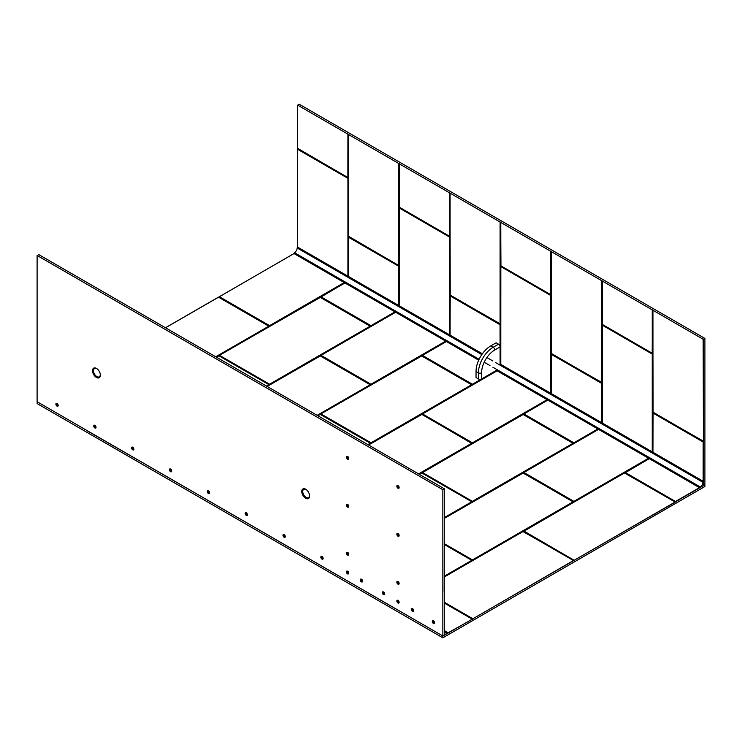 <?xml version="1.0" encoding="UTF-8"?>
<svg xmlns="http://www.w3.org/2000/svg" width="742" height="742" viewBox="0 0 742 742"><rect width="100%" height="100%" fill="white"/><g stroke="black" fill="none" stroke-linecap="round" stroke-linejoin="round"><path stroke-width="1.11" d="M87.816 431.009L37.258 401.821L37.1 403.565L442.853 637.823L704.9 486.529L704.844 484.73M392.416 606.9L442.696 635.894L442.853 637.823M341.413 577.424L391.887 606.641M291.003 548.319L341.172 577.359M240.287 519.038L290.447 548.078M189.256 489.572L239.731 518.788M138.828 460.485L189.015 489.507M87.686 431.083L138.29 460.226M704.872 484.832L442.826 636.126M472.283 619.273L448.103 632.778M573.51 560.498L472.775 618.837L444.328 602.68M444.328 576.979L523.119 531.495L573.724 560.702M675.164 502.139L574.206 560.275L523.685 531.049L624.328 472.951L675.285 501.759L625.237 472.478L675.508 501.481L699.456 487.652M625.348 472.524L675.508 501.481L675.424 501.991M219.363 296.689L294.027 253.578L219.363 296.689L269.606 325.645L344.223 282.563M215.709 356.763L268.956 326.1L218.742 297.097L165.512 327.778L218.51 297.18L269.031 326.072L216.061 356.967M370.963 325.645L321.036 296.828L344.947 282.98M321.036 296.828L344.835 282.915M320.924 296.781L370.731 325.923L320.813 297.106L344.891 282.952L320.943 296.772M370.963 384.208L321.036 355.344L395.662 312.261M321.036 355.39L395.56 312.197M320.924 355.353L370.731 384.486L320.878 355.381L395.607 312.234L320.943 355.335M472.394 384.208L422.476 355.39L446.378 341.543M422.476 355.39L446.276 341.487M422.365 355.529L472.283 384.347L422.365 355.529M472.394 442.779L422.476 413.906L497.103 370.824M422.476 413.953L497.001 370.768M422.365 414.092L472.283 442.918L422.365 414.092M573.835 442.779L523.917 413.953L547.819 400.105M523.917 413.953L547.717 400.049M523.796 414.092L573.724 442.918L523.796 414.092M573.835 501.342L523.917 472.468L598.534 429.386M523.917 472.524L598.432 429.33M523.796 472.663L573.724 501.481L523.796 472.663M625.126 472.802L649.259 458.667M444.328 544.526L471.791 560.331L444.328 576.154M471.68 560.368L444.328 576.571M444.328 544.415L471.912 560.331L444.328 576.358M421.447 355.817L471.912 384.95L371.269 443.057L320.813 413.925L421.985 355.817M371.269 443.057L320.924 413.915L421.679 355.808L471.912 384.95M471.912 384.644L371.037 442.779L321.036 413.953M471.68 384.671L371.037 442.779M267.046 386.397L320.553 355.817L370.471 384.95L317.502 415.529M370.379 384.653L317.149 415.325M320.015 355.817L370.36 384.81L317.326 415.427M320.127 355.808L267.092 386.424L320.553 355.817M320.015 297.254L370.471 326.387L269.828 384.486L219.372 355.353L320.553 297.254M269.828 384.486L219.484 355.353L320.238 297.236L370.471 326.387M370.471 326.072L269.606 384.208L219.604 355.39M370.239 326.109L269.606 384.208M216.321 357.115L219.113 355.817L269.031 384.644L266.786 386.248M268.873 384.606L218.881 355.808L268.919 384.634L266.424 386.044M268.808 384.671L266.61 386.146M317.762 415.678L320.553 414.379L370.471 443.206L368.227 444.81M370.314 443.169L320.321 414.37L370.36 443.197L367.865 444.606M370.239 443.234L368.041 444.708M444.328 518.296L522.887 472.951L573.343 501.768L472.71 560.182L444.328 544.118M472.71 560.182L472.172 560.182M573.121 501.805L523.193 472.932L573.232 501.944L472.478 559.904L444.328 543.701M573.232 501.759L472.478 559.904M419.202 474.249L421.985 472.951L471.912 501.768L444.328 517.999M471.81 501.777L421.762 472.932L471.791 501.759L444.328 517.591M471.68 501.805L444.328 517.795M522.887 414.379L573.343 443.512L472.71 501.62L422.244 472.487L523.425 414.379M573.343 443.206L523.017 414.361L422.365 472.663L523.119 414.37L573.343 443.512M472.71 501.62L472.172 501.62M573.121 443.234L472.394 501.342L422.365 472.478L523.017 414.361M573.232 443.197L472.478 501.342M368.477 444.968L421.985 414.379L471.912 443.512L418.942 474.101M418.766 473.99L471.791 443.197L418.59 473.888M421.447 414.379L421.985 414.379M703.425 339.261L703.425 485.518L704.9 484.693L704.9 338.435L299.147 104.177L297.728 105.188L348.638 134.59L703.156 339.261L704.9 338.435M297.783 149.198L348.007 177.987L297.718 149.216L297.728 247.179L297.718 105.188L297.728 148.539L347.887 177.505L347.924 134.172M703.156 339.261L703.425 441.184L653.118 412.413L652.849 310.073M551.417 393.64L551.686 354.147L601.604 382.965L601.873 422.773M601.521 422.569L601.474 383.308L551.621 354.314L551.519 393.705M551.519 354.509L601.873 383.438M449.977 335.078L450.246 295.585L500.164 324.402L500.433 364.211M450.116 295.919L500.043 324.746L500.08 364.007L703.342 481.354L703.342 485.63L699.641 487.763L496.379 370.416L481.586 378.949A2.245 1.298 180 0 1 478.423 378.949L476.039 377.576L476.039 371.482A20.924 12.076 120 0 1 490.833 345.855L496.12 342.804L498.494 344.177A2.245 1.298 60 0 1 500.08 346.922L494.793 349.974A18.68 10.787 120 0 0 481.586 372.855L481.586 378.949M450.079 335.134L450.181 295.752L500.043 324.746M348.536 276.516L348.805 237.023L398.732 265.84L399.001 305.648M348.684 237.357L398.602 266.174L398.639 305.444M348.638 276.571L348.749 237.19L398.602 266.174M347.924 276.154L347.942 178.163L348.276 276.367M348.276 134.228L348.007 177.69L297.848 149.031M347.924 177.477L348.1 134.2M399.001 163.509L398.732 265.543L348.536 236.253L348.536 134.376M398.825 163.481L398.667 265.441L348.638 236.457L348.638 134.59M449.717 192.799L449.448 236.262L399.53 207.435L399.261 163.657M449.541 192.762L449.383 236.16L399.4 207.241L399.363 163.871M500.433 222.081L500.433 323.948L450.246 295.288L449.977 192.948M500.256 222.043L500.099 324.013L450.079 295.019L450.079 193.152M551.158 251.362L550.889 294.824L500.961 265.998L500.692 222.229M550.981 251.334L550.824 294.722L500.841 265.812L500.794 222.433M601.873 280.643L601.873 382.51L551.686 353.851L551.417 251.51M601.697 280.615L601.539 382.575L551.519 353.591L551.519 251.714M652.598 309.924L652.32 353.387L602.402 324.569L602.133 280.791M602.235 280.995L602.272 324.375L652.264 353.294L652.237 309.868M652.413 309.896L652.199 353.192M653.118 412.413L652.849 411.949M652.997 413.053L703.156 442.009L703.156 481.252M652.849 452.203L653.118 412.71L703.555 441.675L703.156 442.009L653.062 412.877L652.951 452.268M602.133 422.921L602.402 324.866L652.598 354.157L652.598 452.054M602.189 325.07L652.237 354.092L652.237 451.85M602.189 325.172L602.189 422.959L602.189 325.126L652.199 354.027M500.692 364.359L500.692 266.452L550.889 295.121L551.158 393.492M500.757 266.508L550.796 295.529L550.796 393.288M500.748 266.61L500.748 364.387L500.748 266.554L550.759 295.455M399.261 305.797L399.53 207.732L449.717 237.023L449.717 334.93M449.318 236.893L399.307 207.992L449.364 236.967L449.364 334.725M492.911 367.253L700.179 486.919A3.738 2.161 120 0 0 700.244 486.891A3.738 2.161 120 0 0 702.878 482.244L495.61 362.578M478.692 360.195L293.897 253.504L294.426 252.66A3.738 2.161 120 0 0 294.491 252.632A3.738 2.161 120 0 0 297.134 247.986L297.588 247.095L482.393 353.795M703.342 481.354L702.878 482.244M700.179 486.919L699.641 487.763M57.913 406.18A1.623 0.937 60 0 1 57.171 406.069A1.623 0.937 60 0 1 56.021 404.075A1.623 0.937 60 0 1 56.29 403.37M58.182 405.475A1.623 0.937 60 0 1 57.848 406.226A1.623 0.937 60 0 1 56.596 405.791A1.623 0.937 60 0 1 55.882 404.149A1.623 0.937 60 0 1 56.225 403.407A1.623 0.937 60 0 1 57.477 403.843A1.623 0.937 60 0 1 58.182 405.475M95.764 428.032A1.623 0.937 60 0 1 94.531 427.513A1.623 0.937 60 0 1 93.872 425.927A1.623 0.937 60 0 1 94.141 425.222M96.033 427.327A1.623 0.937 60 0 1 95.699 428.078A1.623 0.937 60 0 1 94.447 427.642A1.623 0.937 60 0 1 93.733 426.001A1.623 0.937 60 0 1 94.067 425.259A1.623 0.937 60 0 1 95.328 425.695A1.623 0.937 60 0 1 96.033 427.327M133.616 449.884A1.623 0.937 60 0 1 132.864 449.773A1.623 0.937 60 0 1 131.714 447.778A1.623 0.937 60 0 1 131.993 447.074M133.885 449.179A1.623 0.937 60 0 1 133.551 449.93A1.623 0.937 60 0 1 132.299 449.494A1.623 0.937 60 0 1 131.584 447.853A1.623 0.937 60 0 1 131.918 447.111A1.623 0.937 60 0 1 133.17 447.547A1.623 0.937 60 0 1 133.885 449.179M171.458 471.736A1.623 0.937 60 0 1 170.233 471.216A1.623 0.937 60 0 1 169.566 469.63A1.623 0.937 60 0 1 169.844 468.925M171.736 471.031A1.623 0.937 60 0 1 171.402 471.782A1.623 0.937 60 0 1 170.141 471.346A1.623 0.937 60 0 1 169.436 469.705A1.623 0.937 60 0 1 169.77 468.963A1.623 0.937 60 0 1 171.022 469.398A1.623 0.937 60 0 1 171.736 471.031M209.309 493.588A1.623 0.937 60 0 1 208.567 493.476A1.623 0.937 60 0 1 207.417 491.482A1.623 0.937 60 0 1 207.695 490.777M209.587 492.892A1.623 0.937 60 0 1 209.244 493.634A1.623 0.937 60 0 1 207.992 493.198A1.623 0.937 60 0 1 207.287 491.556A1.623 0.937 60 0 1 207.621 490.814A1.623 0.937 60 0 1 208.873 491.25A1.623 0.937 60 0 1 209.587 492.892M247.16 515.44A1.623 0.937 60 0 1 246.418 515.328A1.623 0.937 60 0 1 245.268 513.334A1.623 0.937 60 0 1 245.537 512.629M247.438 514.744A1.623 0.937 60 0 1 247.095 515.486A1.623 0.937 60 0 1 245.843 515.05A1.623 0.937 60 0 1 245.138 513.408A1.623 0.937 60 0 1 245.472 512.666A1.623 0.937 60 0 1 246.724 513.102A1.623 0.937 60 0 1 247.438 514.744M285.011 537.291A1.623 0.937 60 0 1 283.787 536.781A1.623 0.937 60 0 1 283.119 535.186A1.623 0.937 60 0 1 283.388 534.49M285.28 536.596A1.623 0.937 60 0 1 284.947 537.338A1.623 0.937 60 0 1 283.694 536.902A1.623 0.937 60 0 1 282.98 535.26A1.623 0.937 60 0 1 283.323 534.518A1.623 0.937 60 0 1 284.576 534.954A1.623 0.937 60 0 1 285.28 536.596M322.863 559.143A1.623 0.937 60 0 1 322.121 559.032A1.623 0.937 60 0 1 320.971 557.038A1.623 0.937 60 0 1 321.24 556.342M323.132 558.448A1.623 0.937 60 0 1 322.798 559.19A1.623 0.937 60 0 1 321.546 558.754A1.623 0.937 60 0 1 320.832 557.121A1.623 0.937 60 0 1 321.175 556.37A1.623 0.937 60 0 1 322.427 556.806A1.623 0.937 60 0 1 323.132 558.448M348.406 573.891A1.623 0.937 60 0 1 347.664 573.779A1.623 0.937 60 0 1 346.514 571.785A1.623 0.937 60 0 1 346.783 571.09M348.675 573.195A1.623 0.937 60 0 1 348.341 573.937A1.623 0.937 60 0 1 347.089 573.501A1.623 0.937 60 0 1 346.375 571.869A1.623 0.937 60 0 1 346.718 571.117A1.623 0.937 60 0 1 347.97 571.553A1.623 0.937 60 0 1 348.675 573.195M362.291 581.913A1.623 0.937 60 0 1 361.066 581.394A1.623 0.937 60 0 1 360.399 579.799A1.623 0.937 60 0 1 360.668 579.103M362.56 581.209A1.623 0.937 60 0 1 362.226 581.951A1.623 0.937 60 0 1 360.974 581.515A1.623 0.937 60 0 1 360.26 579.882A1.623 0.937 60 0 1 360.593 579.14A1.623 0.937 60 0 1 361.855 579.567A1.623 0.937 60 0 1 362.56 581.209M384.365 594.657A1.623 0.937 60 0 1 383.623 594.546A1.623 0.937 60 0 1 382.473 592.552A1.623 0.937 60 0 1 382.751 591.847M384.644 593.952A1.623 0.937 60 0 1 384.3 594.704A1.623 0.937 60 0 1 383.048 594.268A1.623 0.937 60 0 1 382.343 592.626A1.623 0.937 60 0 1 382.677 591.884A1.623 0.937 60 0 1 383.929 592.32A1.623 0.937 60 0 1 384.644 593.952M398.871 603.033A1.623 0.937 60 0 1 398.129 602.912A1.623 0.937 60 0 1 396.979 600.927A1.623 0.937 60 0 1 397.248 600.222M399.14 602.328A1.623 0.937 60 0 1 398.806 603.07A1.623 0.937 60 0 1 397.554 602.634A1.623 0.937 60 0 1 396.84 601.001A1.623 0.937 60 0 1 397.183 600.259A1.623 0.937 60 0 1 398.435 600.695A1.623 0.937 60 0 1 399.14 602.328M413.285 611.352A1.623 0.937 60 0 1 412.533 611.232A1.623 0.937 60 0 1 411.383 609.247A1.623 0.937 60 0 1 411.662 608.542M413.554 610.647A1.623 0.937 60 0 1 413.22 611.389A1.623 0.937 60 0 1 411.968 610.954A1.623 0.937 60 0 1 411.253 609.321A1.623 0.937 60 0 1 411.587 608.579A1.623 0.937 60 0 1 412.84 609.015A1.623 0.937 60 0 1 413.554 610.647M434.311 623.493A1.623 0.937 60 0 1 433.078 622.974A1.623 0.937 60 0 1 432.419 621.379A1.623 0.937 60 0 1 432.688 620.683M434.58 622.788A1.623 0.937 60 0 1 434.246 623.53A1.623 0.937 60 0 1 432.994 623.094A1.623 0.937 60 0 1 432.28 621.462A1.623 0.937 60 0 1 432.614 620.72A1.623 0.937 60 0 1 433.875 621.156A1.623 0.937 60 0 1 434.58 622.788M348.406 555.072A1.623 0.937 60 0 1 347.664 554.96A1.623 0.937 60 0 1 346.514 552.966A1.623 0.937 60 0 1 346.783 552.271M348.675 554.376A1.623 0.937 60 0 1 348.341 555.118A1.623 0.937 60 0 1 347.089 554.682A1.623 0.937 60 0 1 346.375 553.05A1.623 0.937 60 0 1 346.718 552.298A1.623 0.937 60 0 1 347.97 552.734A1.623 0.937 60 0 1 348.675 554.376M348.406 507.12A1.623 0.937 60 0 1 347.664 507.009A1.623 0.937 60 0 1 346.514 505.014A1.623 0.937 60 0 1 346.783 504.31M348.675 506.424A1.623 0.937 60 0 1 348.341 507.166A1.623 0.937 60 0 1 347.089 506.73A1.623 0.937 60 0 1 346.375 505.089A1.623 0.937 60 0 1 346.718 504.347A1.623 0.937 60 0 1 347.97 504.783A1.623 0.937 60 0 1 348.675 506.424M398.871 584.214A1.623 0.937 60 0 1 398.129 584.102A1.623 0.937 60 0 1 396.979 582.108A1.623 0.937 60 0 1 397.248 581.403M399.14 583.509A1.623 0.937 60 0 1 398.806 584.26A1.623 0.937 60 0 1 397.554 583.824A1.623 0.937 60 0 1 396.84 582.182A1.623 0.937 60 0 1 397.183 581.44A1.623 0.937 60 0 1 398.435 581.876A1.623 0.937 60 0 1 399.14 583.509M398.871 536.262A1.623 0.937 60 0 1 398.129 536.141A1.623 0.937 60 0 1 396.979 534.147A1.623 0.937 60 0 1 397.248 533.452M399.14 535.557A1.623 0.937 60 0 1 398.806 536.299A1.623 0.937 60 0 1 397.554 535.863A1.623 0.937 60 0 1 396.84 534.231A1.623 0.937 60 0 1 397.183 533.479A1.623 0.937 60 0 1 398.435 533.915A1.623 0.937 60 0 1 399.14 535.557M398.871 488.301A1.623 0.937 60 0 1 398.129 488.19A1.623 0.937 60 0 1 396.979 486.196A1.623 0.937 60 0 1 397.248 485.5M399.14 487.605A1.623 0.937 60 0 1 398.806 488.347A1.623 0.937 60 0 1 397.554 487.911A1.623 0.937 60 0 1 396.84 486.27A1.623 0.937 60 0 1 397.183 485.528A1.623 0.937 60 0 1 398.435 485.964A1.623 0.937 60 0 1 399.14 487.605M348.406 459.168A1.623 0.937 60 0 1 347.664 459.048A1.623 0.937 60 0 1 346.514 457.063A1.623 0.937 60 0 1 346.783 456.358M348.675 458.463A1.623 0.937 60 0 1 348.341 459.215A1.623 0.937 60 0 1 347.089 458.779A1.623 0.937 60 0 1 346.375 457.137A1.623 0.937 60 0 1 346.718 456.395A1.623 0.937 60 0 1 347.97 456.831A1.623 0.937 60 0 1 348.675 458.463M100.383 375.211A5.546 3.209 60 0 1 100.124 376.676A5.546 3.209 60 0 1 95.746 376.992A5.546 3.209 60 0 1 92.537 370.675A5.546 3.209 60 0 1 95.059 367.902A5.546 3.209 60 0 1 100.383 375.211M309.609 496.008A5.546 3.209 60 0 1 309.358 497.474A5.546 3.209 60 0 1 304.971 497.789A5.546 3.209 60 0 1 301.762 491.473A5.546 3.209 60 0 1 304.285 488.7A5.546 3.209 60 0 1 309.609 496.008M56.902 404.167L57.691 405.16L56.902 404.167L57.718 403.898M132.605 447.88L133.384 448.864L132.605 447.88L133.421 447.602M208.298 491.584L209.086 492.567L208.298 491.584L209.114 491.306M246.149 513.436L246.938 514.419L246.149 513.436L246.965 513.158M321.852 557.14L322.64 558.123L321.852 557.14L322.668 556.862M347.395 571.887L348.183 572.87L347.395 571.887L348.211 571.609M383.354 592.654L384.143 593.637L383.354 592.654L384.171 592.376M397.86 601.02L398.649 602.003L397.86 601.02L398.677 600.742M412.274 609.34L413.053 610.323L412.274 609.34L413.09 609.061M347.395 553.068L348.183 554.051L347.395 553.068L348.211 552.79M347.395 505.117L348.183 506.1L347.395 505.117L348.211 504.838M397.86 582.201L398.649 583.193L397.86 582.201L398.677 581.923M397.86 534.249L398.649 535.232L397.86 534.249L398.677 533.971M397.86 486.298L398.649 487.281L397.86 486.298L398.677 486.019M347.395 457.155L348.183 458.139L347.395 457.155L348.211 456.877M442.853 635.987L442.853 489.729L37.1 255.471L37.1 401.728L442.853 635.987L444.282 634.985M37.1 255.471L38.844 254.654L89.049 283.63L444.272 488.728L442.853 489.729M433.3 621.481L434.089 622.464L433.3 621.481L434.116 621.202M361.28 579.901L362.068 580.884L361.28 579.901L362.096 579.623M284 535.288L284.789 536.271L284 535.288L284.817 535.01M170.456 469.732L171.235 470.716L170.456 469.732L171.263 469.454M94.753 426.029L95.542 427.012L94.753 426.029L95.57 425.75M444.467 635.087L448.159 632.954L447.63 632.731A3.738 2.161 -60 0 1 447.565 632.768A3.738 2.161 -60 0 1 445.701 632.954A3.738 2.161 -60 0 1 444.922 631.173L444.467 630.821L444.328 635.013M500.08 364.007L500.08 346.922M371.037 325.645L394.948 311.844M371.037 384.208L445.664 341.125M472.478 384.208L496.379 370.416M472.478 442.779L547.104 399.697M573.918 442.779L597.82 428.978M573.918 501.342L648.536 458.259M472.543 619.116L444.328 602.977M573.983 560.553L522.887 531.513L444.328 576.924L522.999 531.504M472.033 619.032L444.328 603.098M215.885 356.865L268.919 326.248L218.51 297.18M219.252 296.828L269.411 325.784L219.131 296.967M344.585 282.767L269.828 325.923L344.399 282.665M395.3 312.048L371.269 325.923L395.124 311.946M446.016 341.339L371.269 384.486L445.84 341.227M446.332 341.515L422.402 355.325L446.322 341.515M496.741 370.62L472.71 384.486L496.565 370.518M497.047 370.796L422.402 413.888L497.047 370.796M547.457 399.901L472.71 443.057L547.281 399.799M523.778 413.934L547.763 400.077L523.843 413.888M598.173 429.182L574.15 443.057L597.996 429.08M648.898 458.463L574.15 501.62L648.721 458.361M649.204 458.639L625.283 472.459L649.204 458.639M444.328 602.476L472.635 618.605L444.328 602.263M523.917 531.087L573.956 560.182L523.917 531.04L624.551 472.932L674.886 501.88L624.458 472.923L523.843 531.022M471.995 619.004L444.328 603.033L472.07 619.06M471.81 560.34L444.328 544.47M625.126 472.487L649.157 458.612M573.427 560.442L523.425 531.513M624.328 472.951L523.685 531.365M674.868 501.88L624.439 472.942M444.328 576.868L522.887 531.513M574.15 501.62L573.603 501.62M574.15 443.057L573.603 443.057M472.71 443.057L472.172 443.057M472.71 384.486L472.172 384.486M371.269 384.486L370.731 384.486M371.269 325.923L370.731 325.923M269.828 325.923L269.29 325.923M218.575 355.817L219.113 355.817M320.015 414.379L320.553 414.379M522.887 472.951L523.425 472.951M421.447 472.951L421.985 472.951M471.754 384.606L421.762 355.808L471.81 384.653M421.567 355.808L320.971 413.888L421.855 355.798M370.314 384.606L320.321 355.808L370.239 384.671M370.314 326.044L320.433 297.245M320.127 297.245L219.53 355.325M216.423 357.18L219.001 355.808L268.938 384.653M317.864 415.743L320.433 414.379M573.214 501.75L523.017 472.923L444.328 518.361M444.328 543.905L472.394 559.904M421.567 472.942L419.304 474.305M422.476 472.524L472.394 501.342M471.81 443.215L421.762 414.37L471.68 443.234M421.567 414.379L368.533 444.996M320.433 355.808L267.148 386.461M523.314 472.942L444.328 518.417M523.314 414.379L573.214 443.178M471.773 443.178L421.855 414.361L368.579 445.024M297.718 148.391L347.97 177.607M602.402 324.569L602.133 324.096M551.686 353.851L551.417 353.377M500.961 265.998L500.692 265.534M450.246 295.288L449.977 294.815M399.53 207.435L399.261 206.972M348.805 236.717L348.536 236.253M348.007 177.987L348.276 178.46M398.732 265.84L399.001 266.304M449.448 236.559L449.717 237.023M500.164 324.402L500.433 324.875M550.889 295.121L551.158 295.585M652.32 353.684L652.598 354.157M347.887 178.33L297.728 149.374M601.521 382.455L601.521 280.587M550.796 294.611L550.796 251.297M500.08 323.892L500.08 222.016M449.364 236.039L449.364 192.734M398.639 265.33L398.639 163.453M652.951 310.277L652.951 412.153L703.221 441.277M551.464 354.453L551.464 393.668L551.473 354.379M500.256 364.109L500.08 324.81M450.023 295.891L450.023 335.106L450.032 295.817M398.825 305.546L398.639 266.248M348.1 276.265L347.924 178.405M348.592 134.534L348.592 236.355L398.621 265.423M449.439 236.179L399.437 207.333L399.307 163.787L399.307 207.074M399.465 207.343L449.346 236.141M450.023 193.096L450.023 294.917M450.023 193.068L450.023 294.945L500.062 323.985M500.878 265.896L550.796 294.722L500.841 265.812L500.739 222.35L500.748 265.636M551.464 251.659L551.464 353.48M551.621 353.758L601.502 382.547M602.179 324.226L602.179 280.921L602.318 324.458L652.283 353.303M602.337 324.467L652.218 353.266M652.904 310.23L652.904 412.051M652.895 310.202L652.895 412.07L703.258 441.295M601.697 422.671L601.521 383.382M652.413 451.952L652.237 354.092M550.981 393.39L550.796 295.529M449.541 334.827L449.364 236.967M399.307 208.048L399.307 305.825L399.317 207.973M348.749 236.624L398.686 265.45M602.235 422.986L602.272 325.2M500.794 364.415L500.841 266.638M399.363 305.852L399.363 208.094M492.688 360.89L486.91 357.551M481.808 354.611L297.134 247.986M294.426 252.66L479.109 359.286M484.201 362.226L489.989 365.565M100.161 376.584A5.417 3.126 60 0 1 95.876 376.76A5.417 3.126 60 0 1 92.787 370.638A5.417 3.126 60 0 1 95.161 367.921M309.386 497.381A5.417 3.126 60 0 1 305.852 498.067A5.417 3.126 60 0 1 302.022 491.436A5.417 3.126 60 0 1 304.387 488.709M100.077 373.272A4.777 2.755 60 0 1 100.263 374.645A4.777 2.755 60 0 1 96.887 376.602A4.777 2.755 60 0 1 93.511 370.75A4.777 2.755 60 0 1 97.99 369.655M309.303 494.07A4.777 2.755 60 0 1 306.112 497.39A4.777 2.755 60 0 1 302.736 491.547A4.777 2.755 60 0 1 306.112 489.599A4.777 2.755 60 0 1 307.216 490.443M444.328 635.059L444.272 591.439M444.282 488.876L444.282 635.133M447.63 632.731L444.922 631.173M478.423 378.949L478.423 372.855A20.924 12.076 -60 0 1 493.217 347.228L490.833 345.855M494.793 349.974A2.245 1.298 60 0 0 493.217 347.228L498.494 344.177M481.586 372.855A2.245 1.298 0 0 1 478.423 372.855L476.039 371.482M218.751 297.115L293.971 253.551M165.457 327.751L218.547 297.097L268.901 326.053M471.773 560.312L444.328 544.461M573.455 560.451L523.296 531.485M219.465 355.362L320.145 297.227L370.379 326.081M370.379 443.215L320.145 414.361M523.017 472.923L444.328 518.352M471.773 501.75L421.855 472.923M368.524 444.987L421.855 414.361M297.672 247.142L297.672 105.114M450.162 295.177L500.127 324.022M601.595 382.594L551.464 353.507L551.464 251.64M297.765 148.632L347.924 177.588M348.582 134.506L348.582 236.383M653.034 412.311L703.193 441.267M444.189 591.365L444.328 488.802M448.01 632.685L444.328 630.561"/></g></svg>
